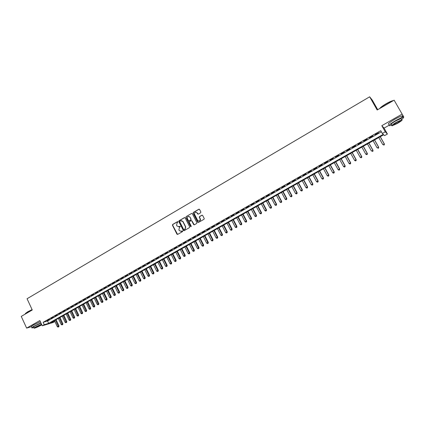 <?xml version="1.0" encoding="UTF-8"?>
<svg xmlns="http://www.w3.org/2000/svg" width="425" height="425" viewBox="0 0 425 425"><rect width="100%" height="100%" fill="white"/><g stroke="black" fill="none" stroke-linecap="round" stroke-linejoin="round"><path stroke-width="0.64" d="M177.979 221.823L177.48 221.664L172.651 224.48L172.444 225.239L176.954 234.17L177.661 234.403L182.516 231.614L182.66 231.078L181.533 231.274L179.366 230.701L178.888 229.782L179.547 227.343L180.317 226.445L179.191 226.647L177.023 226.068L176.55 225.16L177.204 222.721L177.979 221.823M177.74 221.627L172.869 224.458L172.667 225.218L177.581 234.441M182.41 230.876L181.533 231.274M180.072 226.249L179.191 226.647M200.658 212.76L200.871 211.985L199.569 209.451L198.842 209.222L193.338 212.431L193.109 213.159L197.737 222.217L198.459 222.45L203.995 219.273L204.244 218.577L202.635 215.427L201.907 215.193L199.538 216.564L199.298 217.276L200.175 219.018C200.058 221.122 199.203 221.553 197.604 220.299L194.512 214.242C194.581 212.112 195.431 211.666 197.062 212.909L197.567 213.897L198.289 214.131L200.658 212.76M394.124 100.172L403.75 116.933L394.124 100.172L377.166 110.006L369.665 96.799L27.062 298.743L32.268 310L21.25 316.391L26.632 328.111L39.86 320.572L42.277 325.789L44.232 324.684L43.132 322.309L380.752 130.693L382.325 133.471L385.268 131.808L387.419 134.034L384.572 135.639L383.679 134.778L50.687 322.729L54.867 321.465M402.124 114.113L381.799 125.694L385.268 131.808M185.125 217.86L184.413 217.627L178.999 220.777L178.792 221.542L183.356 230.536L184.046 230.732L189.486 227.609L189.693 226.844L185.125 217.86M186.139 216.623L191.595 213.446L192.312 213.674L196.918 222.689L196.706 223.46L194.358 224.809L193.635 224.575L191.771 220.92L191.053 220.687L189.502 221.584L189.29 222.349L191.229 226.153L190.581 226.525L185.932 217.387L186.139 216.623L191.595 213.446M26.632 328.111L31.259 326.735M49.39 319.345L47.042 320.673L49.39 319.345M53.316 317.114L50.958 318.453L53.316 317.114M57.269 314.872L54.894 316.221L57.269 314.872M61.237 312.625L58.852 313.974L61.237 312.625M65.232 310.356L62.831 311.716L65.232 310.356M69.243 308.082L66.831 309.448L69.243 308.082M73.275 305.798L70.853 307.169L73.275 305.798M77.329 303.498L74.896 304.879L77.329 303.498M81.403 301.187L78.954 302.573L81.403 301.187M85.505 298.86L83.04 300.257L85.505 298.86M89.622 296.528L87.146 297.93L89.622 296.528M93.76 294.174L91.274 295.587L93.76 294.174M97.925 291.816L95.423 293.234L97.925 291.816M102.112 289.441L99.599 290.87L102.112 289.441M106.319 287.056L103.79 288.49L106.319 287.056M110.548 284.654L108.008 286.099L110.548 284.654M114.803 282.243L112.248 283.693L114.803 282.243M119.08 279.82L116.514 281.276L119.08 279.82M123.377 277.382L120.796 278.842L123.377 277.382M127.702 274.927L125.104 276.399L127.702 274.927M132.048 272.462L129.439 273.944L132.048 272.462M136.42 269.981L133.795 271.474L136.42 269.981M140.813 267.49L138.173 268.988L140.813 267.49M145.233 264.988L142.577 266.491L145.233 264.988M149.674 262.464L147.008 263.978L149.674 262.464M154.142 259.93L151.459 261.455L154.142 259.93M158.637 257.385L155.938 258.915L158.637 257.385M163.152 254.819L160.443 256.36L163.152 254.819M167.694 252.243L164.969 253.794L167.694 252.243M172.263 249.656L169.522 251.212L172.263 249.656M176.858 247.047L174.101 248.614L176.858 247.047M181.48 244.428L178.702 246.001L181.48 244.428M186.123 241.793L183.334 243.376L186.123 241.793M190.798 239.142L187.988 240.736L190.798 239.142M195.495 236.481L192.674 238.08L195.495 236.481M200.218 233.798L197.381 235.407L200.218 233.798M204.972 231.104L202.119 232.725L204.972 231.104M209.753 228.395L206.879 230.021L209.753 228.395M214.561 225.67L211.671 227.306L214.561 225.67M219.396 222.923L216.49 224.57L219.396 222.923M224.257 220.166L221.335 221.823L224.257 220.166M229.144 217.393L226.206 219.061L229.144 217.393M234.063 214.604L231.11 216.277L234.063 214.604M239.015 211.799L236.04 213.483L239.015 211.799M243.987 208.978L241.002 210.673L243.987 208.978M248.997 206.136L245.99 207.841L248.997 206.136M254.033 203.283L251.005 204.999L254.033 203.283M259.096 200.409L256.052 202.135L259.096 200.409M264.191 197.519L261.131 199.256L264.191 197.519M269.317 194.613L266.236 196.361L269.317 194.613M274.47 191.686L271.373 193.444L274.47 191.686M279.655 188.748L276.542 190.512L279.655 188.748M284.872 185.789L281.738 187.563L284.872 185.789M290.121 182.814L286.971 184.599L290.121 182.814M295.402 179.817L292.23 181.613L295.402 179.817M300.714 176.805L297.527 178.612L300.714 176.805M306.058 173.772L302.85 175.594L306.058 173.772M311.435 170.722L308.205 172.555L311.435 170.722M316.843 167.657L313.597 169.501L316.843 167.657M322.288 164.571L319.016 166.425L322.288 164.571M327.765 161.463L324.472 163.327L327.765 161.463M333.274 158.339L329.965 160.214L333.274 158.339M338.815 155.194L335.484 157.085L338.815 155.194M344.393 152.033L341.041 153.93L344.393 152.033M350.003 148.851L346.635 150.763L350.003 148.851M355.651 145.648L352.261 147.571L355.651 145.648M361.335 142.423L357.924 144.357L361.335 142.423M367.051 139.182L363.619 141.127L367.051 139.182M372.81 135.915L369.352 137.875L372.81 135.915M43.132 322.309L47.563 320.997L381.384 131.808M375.291 134.752L378.76 132.786L375.185 134.566M377.729 109.677L372.3 100.125L369.665 96.799M381.799 125.694L384.062 128.111L389.05 125.279M403.15 117.273L403.75 116.933M384.062 128.111L387.419 134.034M54.878 321.486L53.051 322.517L42.277 325.789M44.232 324.684L48.652 323.345L383.254 134.369L382.325 133.471M47.563 320.997L48.652 323.345M178.665 226.838L179.408 226.626M181.034 231.46L181.751 231.253M184.737 217.568L179.217 220.761L179.01 221.526L183.961 230.775M179.855 221.181L179.711 221.717L183.696 229.58L184.195 229.744L184.864 229.362L185.523 226.918L182.761 221.473L180.519 220.793L179.855 221.181M181.305 220.58L182.973 221.457L185.736 226.897L185.077 229.341L184.407 229.723M191.372 220.628L191.983 220.904L194.257 224.857M186.352 216.612L186.145 217.377L191.043 226.711M189.842 217.133C188.153 215.9 187.324 216.373 187.361 218.562L188.429 220.655L189.146 220.888L190.697 219.991L190.915 219.236L190.055 217.122L188.626 216.336M190.055 217.122L191.123 219.226L190.905 219.975L189.359 220.873M195.851 212.112L197.264 212.898L198.167 214.184M199.07 221.085C200.191 220.883 200.627 220.187 200.377 219.002L200.106 218.854M202.236 215.135L199.739 216.553L199.506 217.265L200.308 218.843M199.187 209.158L193.545 212.42L193.317 213.153L198.353 222.498M54.464 320.599L57.311 326.697L58.99 325.933L56.073 319.69M58.485 326.857L58.097 327.075L58.767 326.767L58.485 326.857L55.436 320.052M58.097 327.075L57.311 326.697M58.99 325.933L58.767 326.767M25.383 313.586L27.604 311.838L32.082 309.602M32.141 309.724L27.577 312.003C25.803 313.05 25.075 313.682 25.383 313.894M40.938 322.894L34.096 326.14C32.002 327.356 31.338 327.957 32.103 327.946L33.867 327.462M40.396 321.725L33.554 324.966C31.461 326.182 30.802 326.788 31.567 326.783L31.939 327.585M34.085 327.941L33.713 327.128C33.161 327.133 33.639 326.703 35.148 325.826L41.05 323.138M41.544 324.211L35.647 326.899C34.138 327.776 33.655 328.212 34.207 328.201C35.79 327.84 38.043 326.873 40.975 325.295L41.815 324.79M40.04 325.577L40.975 324.737L36.603 326.612L35.673 327.452L40.04 325.577M379.706 108.534C380.46 107.429 382.558 105.852 386.001 103.806C388.763 102.223 390.968 101.198 392.61 100.725L393.401 100.592M393.199 100.709L392.849 100.789C391.165 101.272 388.912 102.324 386.081 103.944C383.005 105.761 380.938 107.254 379.876 108.433M401.63 119.388C403.665 117.868 404.127 117.167 403.006 117.295C401.482 117.629 399.022 118.75 395.617 120.647C390.129 123.925 388.094 125.619 389.523 125.736L391.664 125.024M400.871 118.007C402.884 116.487 403.33 115.791 402.215 115.908C400.69 116.243 398.225 117.358 394.825 119.26C389.337 122.543 387.313 124.243 388.748 124.371M391.871 125.386L391.404 124.567C390.378 124.483 391.839 123.255 395.797 120.902L401.11 118.485L401.365 118.931M396.525 122.177C392.567 124.53 391.096 125.747 392.121 125.827L397.407 123.425C401.37 121.077 402.847 119.855 401.837 119.754L396.525 122.177M397.253 123.207C399.803 121.693 400.754 120.907 400.106 120.843L396.684 122.4C394.134 123.914 393.183 124.7 393.842 124.753L397.253 123.207M58.347 318.405L61.205 324.519L62.884 323.754L59.957 317.496M62.385 324.679L61.997 324.897L62.666 324.588L62.385 324.679L59.319 317.858M61.997 324.897L61.205 324.519M62.884 323.754L62.666 324.588M62.252 316.2L65.121 322.331L66.799 321.56L63.862 315.292M66.305 322.49L65.912 322.708L66.582 322.4L66.305 322.49L63.229 315.647M65.912 322.708L65.121 322.331M66.799 321.56L66.582 322.4M66.172 313.985L69.057 320.126L70.736 319.361L67.782 313.082M70.247 320.285L69.849 320.508L70.523 320.2L70.247 320.285L67.161 313.432M69.849 320.508L69.057 320.126M70.736 319.361L70.523 320.2M70.12 311.764L73.015 317.916L74.694 317.151L71.724 310.856M74.205 318.075L73.807 318.298L74.476 317.99L74.205 318.075L71.108 311.201M73.807 318.298L73.015 317.916M74.694 317.151L74.476 317.99M74.083 309.522L76.994 315.69L78.668 314.925L75.687 308.619M78.184 315.849L77.786 316.072L78.455 315.77L78.184 315.849L75.076 308.964M77.786 316.072L76.994 315.69M78.668 314.925L78.455 315.77M78.067 307.275L80.989 313.453L82.668 312.688L79.672 306.367M82.184 313.613L81.786 313.841L82.455 313.533L82.184 313.613L79.066 306.712M81.786 313.841L80.989 313.453M82.668 312.688L82.455 313.533M82.073 305.017L85.011 311.206L86.684 310.441L83.677 304.109M86.206 311.366L85.802 311.594L86.477 311.286L86.206 311.366L83.077 304.449M85.802 311.594L85.011 311.206M86.684 310.441L86.477 311.286M86.094 302.743L89.048 308.948L90.722 308.183L87.704 301.835M90.249 309.108L89.845 309.336L90.514 309.028L90.249 309.108L87.109 302.175M89.845 309.336L89.048 308.948M90.722 308.183L90.514 309.028M90.142 300.459L93.107 306.675L94.786 305.915L91.747 299.551M94.313 306.839L93.904 307.062L94.578 306.76L94.313 306.839L91.157 299.885M93.904 307.062L93.107 306.675M94.786 305.915L94.578 306.76M94.212 298.164L97.192 304.39L98.866 303.631L95.816 297.256M98.398 304.555L97.989 304.783L98.658 304.481L98.398 304.555L95.232 297.585M97.989 304.783L97.192 304.39M98.866 303.631L98.658 304.481M98.302 295.853L101.293 302.095L102.967 301.336L99.902 294.95M102.505 302.26L102.096 302.488L102.765 302.186L102.505 302.26L99.328 295.274M102.096 302.488L101.293 302.095M102.967 301.336L102.765 302.186M102.414 293.532L105.416 299.79L107.089 299.03L104.013 292.628M106.632 299.954L106.218 300.183L106.887 299.88L103.445 292.953M106.218 300.183L105.416 299.79M107.089 299.03L106.887 299.88M106.547 291.199L109.565 297.468L111.238 296.708L108.147 290.296M110.782 297.633L110.367 297.867L111.037 297.564L107.583 290.615M110.367 297.867L109.565 297.468M111.238 296.708L111.037 297.564M110.702 288.857L113.735 295.136L115.403 294.382L112.301 287.953M114.957 295.301L114.537 295.534L115.207 295.232L111.743 288.267M114.537 295.534L113.735 295.136M115.403 294.382L115.207 295.232M114.877 286.498L117.922 292.793L119.595 292.039L116.477 285.595M119.149 292.958L118.729 293.192L119.398 292.889L115.924 285.908M118.729 293.192L117.922 292.793M119.595 292.039L119.398 292.889M119.074 284.128L122.134 290.44L123.808 289.68L120.673 283.225M123.367 290.604L122.942 290.838L123.611 290.535L120.126 283.533M122.942 290.838L122.134 290.44M123.808 289.68L123.611 290.535M123.298 281.748L126.374 288.07L128.042 287.311L124.892 280.845M127.606 288.235L127.181 288.469L127.851 288.166L124.355 281.148M127.181 288.469L126.374 288.07M128.042 287.311L127.851 288.166M127.537 279.353L130.629 285.685L132.303 284.931L129.136 278.449M131.867 285.85L131.437 286.089L132.106 285.786L128.605 278.752M131.437 286.089L130.629 285.685M132.303 284.931L132.106 285.786M131.803 276.941L134.911 283.294L136.579 282.54L133.402 276.043M136.149 283.459L135.724 283.698L136.388 283.395L132.876 276.34M135.724 283.698L134.911 283.294M136.579 282.54L136.388 283.395M136.096 274.523L139.214 280.882L140.882 280.133L137.689 273.62M140.457 281.053L140.027 281.292L140.696 280.989L137.169 273.913M140.027 281.292L139.214 280.882M140.882 280.133L140.696 280.989M140.409 272.09L143.544 278.465L145.212 277.711L141.998 271.187M144.787 278.63L144.357 278.874L145.021 278.572L141.488 271.479M144.357 278.874L143.544 278.465M145.212 277.711L145.021 278.572M144.744 269.641L147.895 276.032L149.558 275.278L146.333 268.743M149.143 276.197L148.708 276.441L149.372 276.138L145.828 269.025M148.708 276.441L147.895 276.032M149.558 275.278L149.372 276.138M149.101 267.182L152.267 273.583L153.935 272.834L150.694 266.284M153.521 273.748L153.085 273.998L153.749 273.695L150.195 266.565M153.085 273.998L152.267 273.583M153.935 272.834L153.749 273.695M153.483 264.706L156.666 271.123L158.328 270.374L155.077 263.808M157.925 271.288L157.484 271.538L158.148 271.235L154.583 264.084M157.484 271.538L156.666 271.123M158.328 270.374L158.148 271.235M157.893 262.22L161.086 268.648L162.754 267.904L159.481 261.322M162.35 268.818L161.904 269.067L162.573 268.765L158.998 261.593M161.904 269.067L161.086 268.648M162.754 267.904L162.573 268.765M162.323 259.717L165.532 266.162L167.195 265.418L163.912 258.825M166.797 266.332L166.35 266.581L167.02 266.278L163.434 259.091M166.35 266.581L165.532 266.162M167.195 265.418L167.02 266.278M166.775 257.205L170.005 263.665L171.668 262.916L168.364 256.307M171.275 263.829L170.823 264.079L171.488 263.782L167.896 256.572M170.823 264.079L170.005 263.665M171.668 262.916L171.488 263.782M171.259 254.676L174.5 261.147L176.163 260.403L172.842 253.783M175.769 261.317L175.323 261.566L175.987 261.269L172.38 254.044M175.323 261.566L174.5 261.147M176.163 260.403L175.987 261.269M175.764 252.131L179.021 258.618L180.678 257.874L177.342 251.239M180.296 258.788L179.844 259.043L180.508 258.745L176.89 251.494M179.844 259.043L179.021 258.618M180.678 257.874L180.508 258.745M180.29 249.576L183.563 256.078L185.226 255.335L181.873 248.683M184.843 256.248L184.386 256.503L185.05 256.206L181.427 248.933M184.386 256.503L183.563 256.078M185.226 255.335L185.05 256.206M184.843 247.005L188.132 253.523L189.794 252.779L186.426 246.112M189.417 253.688L188.96 253.948L189.624 253.651L185.985 246.362M188.96 253.948L188.132 253.523M189.794 252.779L189.624 253.651M189.423 244.423L192.727 250.952L194.384 250.208L191 243.53M194.018 251.122L193.556 251.377L194.22 251.079L190.575 243.775M193.556 251.377L192.727 250.952M194.384 250.208L194.22 251.079M194.028 241.825L197.349 248.365L199.006 247.626L195.606 240.933M198.645 248.535L198.178 248.795L198.842 248.498L195.187 241.172M198.178 248.795L197.349 248.365M199.006 247.626L198.842 248.498M198.661 239.211L201.997 245.767L203.655 245.028L200.233 238.319M203.293 245.937L202.826 246.197L203.49 245.9L199.819 238.553M202.826 246.197L201.997 245.767M203.655 245.028L203.49 245.9M203.315 236.582L206.672 243.153L208.324 242.415L204.887 235.694M207.968 243.323L207.501 243.583L208.165 243.291L204.483 235.923M207.501 243.583L206.672 243.153M208.324 242.415L208.165 243.291M208 233.936L211.368 240.523L213.021 239.785L209.573 233.049M212.675 240.693L212.202 240.959L212.861 240.662L212.548 239.865L209.174 233.272M212.202 240.959L211.368 240.523M213.021 239.785L212.861 240.662M212.707 231.28L216.097 237.878L217.749 237.145L214.28 230.393M217.403 238.053L216.931 238.319L217.589 238.021L217.281 237.219L213.892 230.61M216.931 238.319L216.097 237.878M217.749 237.145L217.589 238.021M217.446 228.607L220.846 235.222L222.498 234.488L219.013 227.72M222.158 235.392L221.685 235.657L222.344 235.365L222.041 234.552L218.631 227.938M221.685 235.657L220.846 235.222M222.498 234.488L222.344 235.365M222.206 225.919L225.627 232.549L227.274 231.816L223.773 225.032M226.945 232.719L226.461 232.99L227.125 232.693L226.828 231.875L223.401 225.245M226.461 232.99L225.627 232.549M227.274 231.816L227.125 232.693M226.998 223.215L230.435 229.861L232.082 229.128L228.56 222.333M231.752 230.031L231.274 230.302L231.928 230.01L231.641 229.187L228.198 222.535M231.274 230.302L230.435 229.861M232.082 229.128L231.928 230.01M231.811 220.495L235.269 227.157L236.916 226.424L233.373 219.613M236.592 227.327L236.109 227.598L236.768 227.306L236.481 226.477L233.022 219.815M236.109 227.598L235.269 227.157M236.916 226.424L236.768 227.306M236.656 217.765L240.13 224.437L241.772 223.709L238.218 216.883M241.458 224.607L240.97 224.883L241.628 224.591L241.352 223.752L237.873 217.074M240.97 224.883L240.13 224.437M241.772 223.709L241.628 224.591M241.528 215.013L245.018 221.701L246.665 220.973L243.089 214.131M246.351 221.877L245.863 222.148L246.516 221.855L246.245 221.016L242.749 214.322M245.863 222.148L245.018 221.701M246.665 220.973L246.516 221.855M246.431 212.245L249.937 218.949L251.579 218.227L247.988 211.368M251.276 219.125L250.782 219.401L251.435 219.109L251.17 218.259L247.658 211.554M250.782 219.401L249.937 218.949M251.579 218.227L251.435 219.109M251.356 209.467L254.883 216.182L256.525 215.459L252.912 208.59M256.222 216.357L255.728 216.633L256.381 216.346L256.126 215.491L252.593 208.765M255.728 216.633L254.883 216.182M256.525 215.459L256.381 216.346M256.312 206.667L259.861 213.398L261.497 212.681L257.863 205.79M261.205 213.573L260.706 213.855L261.359 213.562L261.109 212.702L257.555 205.966M260.706 213.855L259.861 213.398M261.497 212.681L261.359 213.562M261.301 203.851L264.865 210.603L266.496 209.881L262.847 202.98M266.209 210.779L265.71 211.055L266.363 210.768L266.119 209.897L262.549 203.15M265.71 211.055L264.865 210.603M266.496 209.881L266.363 210.768M266.316 201.025L269.896 207.788L271.527 207.065L267.862 200.148M271.246 207.963L270.741 208.245L271.394 207.958L271.161 207.081L267.569 200.313M270.741 208.245L269.896 207.788M271.527 207.065L271.394 207.958M271.357 198.178L274.959 204.956L276.59 204.239L272.903 197.306M276.314 205.132L275.804 205.413L276.457 205.126L276.229 204.244L272.622 197.46M275.804 205.413L274.959 204.956M276.59 204.239L276.457 205.126M276.431 195.314L280.048 202.109L281.679 201.392L277.971 194.443M281.408 202.284L280.898 202.566L281.552 202.284L281.329 201.392L277.7 194.597M280.898 202.566L280.048 202.109M281.679 201.392L281.552 202.284M281.531 192.435L285.17 199.24L286.801 198.528L283.071 191.563M286.535 199.421L286.02 199.708L286.673 199.421L286.455 198.523L282.811 191.712M286.02 199.708L285.17 199.24M286.801 198.528L286.673 199.421M286.668 189.534L290.323 196.361L291.948 195.649L288.203 188.668M291.693 196.536L291.173 196.828L291.826 196.541L291.614 195.638L287.953 188.812M291.173 196.828L290.323 196.361M291.948 195.649L291.826 196.541M291.826 186.623L295.502 193.46L297.128 192.753L293.362 185.757M296.878 193.641L296.358 193.928L297.006 193.646L296.804 192.732L293.123 185.89M296.358 193.928L295.502 193.46M297.128 192.753L297.006 193.646M297.022 183.69L300.719 190.543L302.34 189.837L298.557 182.824M302.095 190.724L301.575 191.016L302.223 190.729L302.026 189.816L298.323 182.957M301.575 191.016L300.719 190.543M302.34 189.837L302.223 190.729M302.244 180.742L305.963 187.611L307.578 186.904L303.774 179.876M307.344 187.792L306.818 188.084L307.466 187.802L307.28 186.878L303.556 180.003M306.818 188.084L305.963 187.611M307.578 186.904L307.466 187.802M307.503 177.778L311.238 184.663L312.853 183.956L309.028 176.912M312.625 184.838L312.093 185.135L312.742 184.854L312.561 183.919L308.821 177.028M312.093 185.135L311.238 184.663M312.853 183.956L312.742 184.854M312.789 174.792L316.545 181.693L318.155 180.992L314.314 173.931M317.937 181.873L317.401 182.171L318.049 181.889L317.873 180.949L314.118 174.043M317.401 182.171L316.545 181.693M318.155 180.992L318.049 181.889M318.107 171.79L321.884 178.707L323.494 178.006L319.627 170.93M323.276 178.888L322.74 179.185L323.388 178.904L323.223 177.958L319.441 171.036M322.74 179.185L321.884 178.707M323.494 178.006L323.388 178.904M323.457 168.768L327.255 175.7L328.86 175.004L324.976 167.912M328.652 175.881L328.116 176.184L328.759 175.902L328.599 174.951L324.801 168.013M328.116 176.184L327.255 175.7M328.86 175.004L328.759 175.902M328.838 165.729L332.658 172.683L334.263 171.982L330.358 164.873M334.061 172.858L333.519 173.161L334.162 172.885L334.013 171.923L330.193 164.969M333.519 173.161L332.658 172.683M334.263 171.982L334.162 172.885M334.257 162.674L338.093 169.639L339.697 168.948L335.766 161.819M339.501 169.819L338.953 170.127L339.596 169.846L339.453 168.879L335.612 161.909M338.953 170.127L338.093 169.639M339.697 168.948L339.596 169.846M339.703 159.598L343.559 166.579L345.164 165.888L341.211 158.748M344.973 166.759L344.425 167.067L345.063 166.791L344.93 165.814L341.073 158.828M344.425 167.067L343.559 166.579M345.164 165.888L345.063 166.791M345.185 156.506L349.063 163.503L350.662 162.812L346.688 155.656M350.482 163.683L349.929 163.992L350.567 163.715L350.444 162.732L346.561 155.731M349.929 163.992L349.063 163.503M350.662 162.812L350.567 163.715M350.699 153.393L354.599 160.406L356.192 159.72L352.203 152.543M356.022 160.586L355.465 160.9L356.102 160.623L355.985 159.63L352.081 152.612M355.465 160.9L354.599 160.406M356.192 159.72L356.102 160.623M356.246 150.264L360.166 157.292L361.76 156.607L357.749 149.414M361.595 157.473L361.038 157.787L361.675 157.51L361.563 156.512L357.638 149.478M361.038 157.787L360.166 157.292M361.76 156.607L361.675 157.51M361.829 147.114L365.771 154.158L367.359 153.473L363.327 146.269M367.205 154.339L366.642 154.652L367.274 154.381L367.179 153.372L363.232 146.322M366.642 154.652L365.771 154.158M367.359 153.473L367.274 154.381M367.444 143.942L371.408 151.002L372.996 150.322L368.937 143.097M372.847 151.188L372.279 151.502L372.916 151.231L372.826 150.211L368.858 143.145M372.996 150.322L372.916 151.231M373.097 140.749L377.081 147.831L378.664 147.151L374.584 139.91M378.521 148.012L377.953 148.33L378.585 148.059L378.505 147.034L374.515 139.952M378.664 147.151L378.585 148.059M378.781 137.541L382.787 144.638L384.37 143.963L380.269 136.701M384.237 144.819L383.663 145.143L384.296 144.872L384.221 143.836L380.21 136.738M384.37 143.963L384.296 144.872M393.683 124.472L393.842 124.753M401.11 118.485L401.837 119.754M403.006 117.295L402.215 115.908"/></g></svg>
